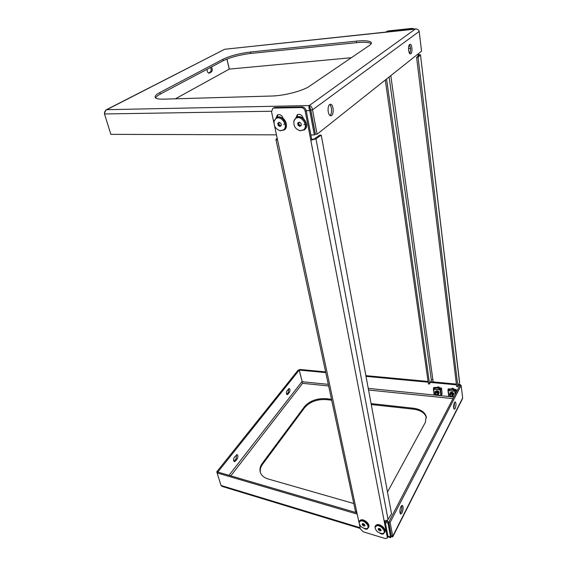<?xml version="1.0" encoding="UTF-8"?>
<svg xmlns="http://www.w3.org/2000/svg" width="567" height="567" viewBox="0 0 567 567"><rect width="100%" height="100%" fill="white"/><g stroke="black" fill="none" stroke-linecap="round" stroke-linejoin="round"><path stroke-width="0.85" d="M329.675 104.534C326.982 106.235 327.946 116.079 330.767 115.781L331.617 115.47C334.275 113.719 333.325 103.988 330.497 104.243L329.675 104.534M409.686 44.417C407.801 45.573 408.46 54.212 410.402 53.936L410.855 53.759C412.726 52.575 412.081 44.013 410.125 44.261L409.686 44.417M357.692 41.001L250.522 52.008C239.465 53.376 230.252 55.807 222.881 59.301L159.873 92.527C156.237 94.469 154.678 96.092 155.188 97.396C155.882 98.672 158.625 99.253 163.402 99.154L271.827 96.021C284.117 95.788 303.012 90.855 309.426 86.255L369.521 45.353C371.116 44.247 371.697 43.305 371.257 42.518C369.946 40.902 365.424 40.392 357.692 41.001M371.201 43.73C369.422 42.369 364.999 41.972 357.933 42.532L250.834 53.433C239.784 54.786 230.578 57.217 223.214 60.726L160.298 94.087C157.64 95.511 156.081 96.787 155.62 97.921M105.958 109.948L224.504 49.357L106.802 109.686C105.136 110.551 104.363 111.975 104.484 113.974L110.877 134.351L276.462 134.847M104.463 113.464L105.916 109.97L106.802 109.686L309.27 105.554C311.092 105.909 312.176 107.347 312.516 109.863L310.801 109.934L309.27 105.554C308.682 106.539 308.831 108.226 309.717 110.608L314.338 134.96L310.886 134.946M309.632 107.454L310.709 109.963L315.309 134.28L314.338 134.96M416.412 28.988L225.028 49.23L415.76 28.896M226.963 59.039L229.302 69.11L351.342 57.721M408.757 46.359L409.438 45.955M409.069 52.334L410.267 52.221M359.407 524.376L360.399 529.011L363.348 531.853L385.078 538.501L387.034 538.267L387.275 537.204L384.093 520.69C385.78 521.038 387.091 520.598 388.034 519.393L391.535 513.752L321.227 135.144L315.982 138.872L310.794 140.219L305.223 111.316C304.578 109.013 303.239 107.765 301.197 107.567L302.204 106.929C304.238 107.12 305.578 108.368 306.223 110.664L309.717 110.608L310.709 109.963M210.541 67.445C211.434 69.479 211.314 71.045 210.18 72.137L208.472 73.058M207.146 69.245C207.047 71.513 207.664 72.824 208.996 73.186L211.3 72.059C212.54 70.719 212.568 69.032 211.399 66.991M226.899 59.067L229.238 69.131L175.401 98.807M309.27 105.554L415.434 28.995C417.369 28.896 418.623 29.704 419.197 31.426L421.543 51.207L317.095 134.209L312.516 109.863L419.197 31.426M329.618 104.583C331.978 105.958 332.234 113.967 329.98 115.512M409.367 44.765C410.806 47.593 410.919 50.52 409.707 53.546M310.801 109.934L315.401 134.251L317.095 134.209M436.229 387.58L436.285 387.998M433.174 381.924L432.841 379.514L431.367 380.11L429.588 384.008L386.559 79.011M417.829 54.163L417.922 54.928L418.935 55.197L416.603 57.444L456.704 386.574L457.902 386.687L459.561 382.137L420.487 54.9M413.577 29.13L411.812 28.733L412.252 28.364L414.399 29.045M386.559 31.582L388.005 30.958L411.812 28.733M387.537 31.32L385.978 32.064M450.8 389.401L450.751 388.997M451.119 388.849L451.19 389.444M388.005 30.958L412.252 28.364M418.255 53.822L418.34 54.524L420.473 54.779L459.518 382.711M436.696 388.041L436.611 387.424M429.588 384.008L428.425 383.894L385.305 80.004M416.603 57.444L418.049 57.31L420.374 55.07M418.049 57.31L457.902 386.687M418.34 54.524L418.056 56.048M455.166 408.502C456.229 405.292 456.251 403.08 455.223 401.868L454.429 402.62C453.359 405.83 453.338 408.049 454.365 409.268L455.166 408.502M454.585 402.343L453.82 408.609M402.06 512.873C403.421 509.109 403.47 506.6 402.209 505.346L400.94 506.551C399.565 510.314 399.508 512.83 400.77 514.099L402.06 512.873M401.521 505.693C402.06 507.734 401.797 510.031 400.727 512.568L400.132 513.454M460.333 385.255L460.241 384.454L458.859 384.327M456.4 384.093L430.644 381.69M428.078 381.449L365.892 375.645M325.621 371.888L299.681 369.464L299.241 370.102L302.594 383.327L299.192 370.123L298.235 369.989L216.785 471.787L217.126 472.871M459.957 385.248L458.568 385.043M456.492 384.851L430.325 382.392M428.184 382.193L366.027 376.368M325.777 372.59L299.241 370.102M450.552 389.38L452.749 388.189L454.699 389.472M453.295 393.264L452.494 392.832M436.186 387.991L438.156 386.786L440.339 387.97M438.043 391.698L438.56 391.719L437.993 391.414M437.192 390.982L438.334 391.499M371.08 403.598L413.364 408.226C420.303 409.161 424.577 411.869 426.186 416.348L425.378 422.33L387.502 492.036M353.78 503.524L268.17 478.987C264.109 477.754 261.515 475.607 260.388 472.552C259.417 469.483 260.104 466.336 262.457 463.097L304.444 406.716C309.632 400.883 316.818 398.204 326.011 398.672L331.482 399.267M371.257 404.533L413.513 409.176C420.452 410.118 424.718 412.826 426.327 417.312L426.441 417.751M260.395 472.573C259.849 469.759 260.622 466.917 262.719 464.047L304.663 407.623C309.837 401.79 317.024 399.111 326.209 399.579L331.674 400.182M360.272 528.444L222.207 486.429L221.031 485.472L360.123 527.721M390.975 536.517L392.718 536.885L392.733 536.262L391.379 535.935L388.764 522.108L390.124 522.427L461.148 385.362L462.644 397.963L462.268 399.211L392.832 536.673M385.262 522.349L388.055 523.171L390.635 537.679L390.989 536.609M387.275 537.204L387.913 536.162L390.684 536.999L391.315 535.957L388.7 522.129L388.055 523.171M356.948 512.83L217.848 472.063L217.09 472.913L221.031 485.472M217.09 472.913L357.224 514.106M385.014 521.052L388.7 522.129M459.95 385.17L460.241 384.454M236.545 454.706L236.085 458.781L233.909 461.325M288.681 388.693L288.327 392.421L286.732 394.377M235.511 461.049L237.119 459.001C238.232 456.896 238.211 455.429 237.056 454.599L234.377 457.236C233.257 459.341 233.271 460.815 234.433 461.651L235.511 461.049L234.476 460.829M287.093 390.628C286.144 392.541 286.179 393.895 287.207 394.689L289.298 392.577C290.24 390.663 290.198 389.316 289.177 388.53L287.093 390.628M217.848 472.07L216.785 471.787M299.192 370.123L217.841 472.027M462.644 397.963L392.733 536.262L390.124 522.427M388.764 522.108L459.979 385.206L461.148 385.362M277.072 117.376L277.958 114.662M387.24 537.927L387.913 536.162L384.965 520.825M273.684 107.836L274.938 107.461L272.762 108.396L271.565 111.848L273.925 122.933M302.204 106.929L274.938 107.461M305.223 111.316L306.223 110.664L311.765 139.539L314.359 138.858L319.604 135.137L321.227 135.144M297.845 114.428L296.924 117.185M367.827 528.118L367.515 528.827C366.707 529.479 365.545 529.337 364.035 528.409M283.216 118.616C282.019 115.314 280.112 114.066 277.483 114.881L276.051 117.979M301.197 107.567L273.904 108.084M274.548 125.874L277.554 139.985L275.923 139.503L277.171 138.178M355.417 511.186L356.927 512.731L359.046 522.682M380.01 533.249C381.577 534.213 382.782 534.355 383.625 533.675L383.923 533.008M295.917 117.787L297.399 114.633C300.134 113.761 302.098 115.023 303.31 118.404M384.093 520.69L310.794 140.219L311.765 139.539M438.27 386.999L437.235 388.019M439.106 388.275L437.476 387.899M437.462 387.871L437.441 387.311M437.313 394.533C435.647 394.426 435.18 393.838 435.924 392.754C437.596 392.86 438.064 393.455 437.313 394.533M437.823 394.618C435.86 394.738 434.981 393.994 435.187 392.385L435.732 391.946C437.696 391.825 438.574 392.57 438.376 394.178L437.823 394.618M437.207 388.09L439.758 388.296M441.799 391.428L441.502 387.97L440.12 388.374L437.681 387.516L437.072 388.076L437.136 387.204M435.144 392.456L435.817 391.769C437.795 391.599 438.695 392.286 438.518 393.845L438.504 393.881M435.187 392.385L435.952 391.45C437.93 391.28 438.837 391.974 438.66 393.526L438.652 393.519M435.272 392.208L435.973 391.407C437.951 391.237 438.851 391.925 438.674 393.484M435.399 392.052L436.108 391.095C438.093 390.918 438.993 391.613 438.815 393.165L438.667 393.314M435.428 391.847L436.129 391.046C438.107 390.876 439.007 391.57 438.83 393.122L438.808 393.158C439.241 391.981 438.652 391.18 437.051 390.748L435.491 391.762M438.681 391.868L438.256 391.868M438.171 391.854L437.037 391.343M437.263 390.996L438.27 391.45L437.292 390.996M437.157 388.083L439.893 388.352M437.143 387.963L437.703 387.474L440.205 388.168M437.122 387.984L438.589 387.02M437.157 387.92L438.511 386.978M437.66 388.133L438.95 388.26M437.745 387.495L437.54 387.835L440.183 388.211M439.716 388.253L437.526 387.878M436.009 391.428L435.924 391.726C437.242 391.18 438.128 391.549 438.56 392.832M436.073 391.365C437.398 390.826 438.284 391.187 438.716 392.47M436.08 391.365L437.107 390.968M438.468 392.151L438.036 392.173M437.518 388.119L439.666 388.331M437.809 387.431L438.787 387.126M435.846 391.754L436.944 391.329M438.227 391.896L438.574 392.881M438.376 391.535L438.738 392.52M438.404 392.073L437.887 392.052M437.086 391.691L436.703 391.308M437.908 391.662L437.355 391.414M437.235 391.329L436.859 390.954M438.071 391.308L437.504 391.053M437.866 388.154L438.39 388.112M437.575 387.814L438.709 387.396M437.788 387.282L438.631 387.041M453.281 395.114L453.657 394.731C454.032 393.441 453.359 392.577 451.63 392.13L450.028 392.775L449.879 393.668L450.744 392.534C452.728 392.35 453.643 393.044 453.472 394.597L453.338 394.767M450.028 393.328L450.758 392.484C452.749 392.307 453.664 392.995 453.494 394.554L453.465 394.611C453.905 393.427 453.317 392.619 451.693 392.18L450.092 393.441M453.409 393.98L453.373 393.356M453.288 393.172L451.807 392.244L450.9 392.435M453.309 395.008L453.756 394.512M449.964 392.881L449.936 393.611M449.511 390.734L449.695 389.756L449.425 390.769L447.973 390.429M455.492 393.824L455.145 390.989L449.425 390.769M454.989 391.102L453.6 390.663L453.813 390.153L454.996 390.266L454.784 390.776M447.987 390.514L448.688 396.042L453.919 396.85M453.465 391.237L449.496 390.635M456.456 391.974L456.137 389.38L454.925 389.805M456.137 389.38L454.748 389.784L452.076 389.246L452.268 388.912L454.798 389.657M450.375 389.366L450.375 388.934L449.553 388.856L449.61 389.288M448.724 389.657L448.384 388.891L448.136 390.287M448.504 389.671L448.221 388.891L447.958 390.287M455.145 390.989L456.052 389.586L455.407 389.933M454.975 390.954L456.024 389.642L456.336 392.208M448.738 389.628L448.695 388.87L448.221 388.891M449.092 389.238L448.695 388.87M450.68 389.075L449.553 388.856M456.414 392.066L456.095 389.486M449.085 396.276L448.249 390.656L448.511 389.642L449.695 389.756M453.55 391.166L453.6 390.663M454.996 390.266L454.777 391.173M448.908 389.224L455.393 389.848L454.854 391.173M455.393 389.848L455.443 390.238M450.793 392.513L450.531 392.888M275.64 118.829L274.272 120.785C273.478 125.732 275.434 129.035 280.155 130.708L283.465 129.907C288.964 126.072 280.7 114.336 275.64 118.829M274.137 121.203L276.405 117.752C282.09 114.01 289.836 126.129 284.251 129.971L280.063 130.694M280.686 125.952L278.978 124.953L278.532 122.841L279.198 122.309L278.751 123.897L279.871 125.477L281.048 125.668M278.213 125.442L279.999 126.491L281.352 125.427L280.906 123.308L279.113 122.259L277.766 123.33L278.213 125.442L278.978 124.953M283.408 120.013L283.429 120.615M283.45 120.721L283.876 121.792M283.784 124.478L284.152 124.152M278.532 122.841L277.766 123.33M360.647 520.967L359.074 522.49C359.754 526.233 362.207 528.295 366.431 528.678L366.594 528.642C370.953 527.771 364.85 519.889 360.647 520.967M359.067 522.519L359.591 520.789L360.775 520.187C364.489 519.181 370.726 525.595 368.196 527.82L367.225 528.38M364.29 525.276L362.774 523.717L363.596 524.78L364.808 525.177L363.794 526.041L364.942 525.815L364.687 524.603L363.284 523.61L362.143 523.837L362.398 525.049L363.794 526.041M362.894 524.291L362.398 525.049M300.616 125.881L298.844 124.846L298.419 122.706L299.121 122.16L298.632 123.776L299.759 125.378L301.049 125.548M295.542 118.631L294.025 120.806C293.274 125.761 295.258 129.056 299.986 130.694L303.451 129.886C309.185 125.987 300.836 114.059 295.542 118.631M293.862 121.373L294.138 120.232L296.243 117.575C302.147 113.634 310.099 126.016 304.224 129.949L299.837 130.672M303.976 124.811L304.444 124.258M298.093 125.35L299.922 126.413L301.332 125.335L300.914 123.181L299.078 122.111L297.668 123.202L298.093 125.35L298.844 124.846M298.419 122.706L297.668 123.202M376.708 525.758L375.042 527.36C375.758 531.109 378.26 533.178 382.534 533.561L382.753 533.512C387.169 532.604 381.024 524.702 376.708 525.758M375.035 527.409L375.552 525.609L376.821 524.964C380.627 523.979 386.914 530.379 384.376 532.654L383.398 533.235M380.351 530.11L378.82 528.543L379.635 529.606L380.918 530.003L379.862 530.889L381.045 530.669L380.804 529.443L379.38 528.437L378.203 528.657L378.444 529.883L379.862 530.889M378.926 529.11L378.444 529.883M452.849 388.239L451.757 389.253M454.252 389.735L451.991 389.331M451.828 389.501L451.849 388.905L453.097 388.374M451.977 396.007C450.276 395.894 449.808 395.298 450.581 394.207C452.282 394.313 452.749 394.916 451.977 396.007M452.473 396.085C450.503 396.213 449.61 395.468 449.801 393.859L450.382 393.392C452.353 393.264 453.246 394.008 453.061 395.617L452.473 396.085M451.757 389.486L454.415 389.756M454.486 389.763L451.715 389.494L451.644 388.636M449.759 393.937L450.46 393.214C452.452 393.037 453.366 393.725 453.196 395.284L453.189 395.305M449.801 393.859L450.588 392.896C452.579 392.718 453.494 393.406 453.324 394.965L453.317 394.972M449.985 393.548L450.609 392.846C452.601 392.669 453.515 393.363 453.345 394.916L453.345 394.916M453.338 393.3L452.927 393.314M452.849 393.307L451.594 392.768L450.524 393.186C451.849 392.619 452.749 392.966 453.217 394.249M453.309 393.264L452.863 393.257L453.274 393.214M452.771 393.25L451.686 392.782L452.778 393.25M452.998 392.945L451.736 392.407M451.821 392.414L452.934 392.888L451.828 392.421M453.182 388.416L452.239 388.919M451.722 389.486L452.26 388.877L454.819 389.607M452.239 389.543L453.55 389.671M452.126 389.536L453.706 389.685M454.394 389.749L453.054 389.146M450.418 393.236L450.616 392.881M450.68 392.825C451.998 392.251 452.898 392.605 453.366 393.881M453.373 393.994L452.827 393.292M453.437 393.852L452.976 392.924M453.125 389.16L452.055 389.295M452.331 388.849L453.387 388.53M452.48 388.487L452.877 388.253M450.659 392.662L451.75 392.407M453.061 393.512L452.572 393.512M451.644 393.115L451.282 392.754M453.21 393.144L452.721 393.151M452.608 393.129L451.885 392.825M451.786 392.754L451.431 392.392M452.764 392.768L452.027 392.456M452.438 389.564L452.969 389.515M452.105 389.238L453.274 388.799M454.436 389.288L454.769 389.72M452.253 388.877L453.217 388.438M409.36 44.779L408.807 46.147M409.509 44.942L408.8 46.168M409.615 45.098L408.949 46.026L409.622 45.119M438.752 392.562L438.738 391.946M438.66 391.762L437.171 390.812L436.299 390.982M438.022 392.158L438.447 392.13M438.603 393.675L438.986 393.3C439.375 392.017 438.709 391.152 436.987 390.698L435.435 391.308L435.279 392.201M438.638 393.576L439.092 393.087M435.371 391.407L435.328 392.123M433.394 389.104L434.152 394.589L439.567 395.192M434.882 389.309L435.08 388.338L434.804 389.345L433.379 389.012M438.851 389.699L434.804 389.345M440.283 389.671L434.868 389.21M439.538 395.405L441.041 395.341M441.19 395.234L440.453 389.699L438.915 389.231L439.134 388.728L440.297 388.842L440.077 389.345M441.502 387.97L440.29 388.388M435.995 387.977L435.874 387.431L435.066 387.353L435.073 387.885M435.817 387.956L435.952 387.615L435.017 387.459M434.35 387.814L433.819 387.488L433.542 388.87M434.542 394.816L433.642 389.231L433.833 387.488L433.358 388.87M442.069 393.732L441.211 395.376M440.431 389.557L441.367 388.168L440.729 388.523M440.261 389.522L441.332 388.225L442.104 394.037M434.173 388.182L434.138 387.467L433.656 387.481M434.528 387.835L434.138 387.467M441.899 391.436L441.452 388.076M440.02 389.855L440.928 395.376M438.858 389.742L438.915 389.231M440.297 388.842L440.07 389.742M433.925 388.225L435.08 388.338M440.148 389.742L440.715 388.43L434.336 387.814L434.145 388.246M440.644 387.998L440.765 388.785M436.2 391.06L435.931 391.428M409.091 45.906L409.707 45.261M408.75 46.395L409.821 45.488M408.523 48.585L410.508 48.393M386.566 521.505L386.914 520.541M386.985 520.435L387.41 520.697L387.162 520.244M386.864 520.414L386.517 521.179L387.183 520.315M386.729 521.555L387.169 520.499M386.928 521.612L387.374 520.534M386.488 521.016L385.695 520.789M386.517 521.179L385.312 520.825M356.544 42.66L356.31 41.136M104.484 113.974L271.473 111.238M160.298 94.087L159.873 92.527M223.214 60.726L222.881 59.301M250.834 53.433L250.522 52.008M209.429 73.065L208.635 73.122M211.3 72.059L210.18 72.137M432.841 379.514L390.812 75.631M389.104 76.984L431.367 380.11M453.848 396.999L368.252 388.381M328.293 384.355L301.935 381.704M230.804 475.862L302.594 383.327L328.633 385.971M368.564 390.032L453.005 398.608M413.364 408.226L413.513 409.176M326.011 398.672L326.209 399.579M304.444 406.716L304.663 407.623M262.457 463.097L262.719 464.047M301.885 381.726L228.976 475.323M287.979 394.249L287.015 394.093M289.298 392.577L288.327 392.421M237.119 459.001L236.085 458.781M277.554 139.985L356.927 512.731M388.034 519.393L315.982 138.872M455.131 394.519L454.734 391.287M455.322 389.841L455.266 389.409M448.299 390.146L449.482 390.259M284.095 130.084L284.499 129.808C290.084 125.966 282.345 113.847 276.661 117.589L276.661 117.589C285.392 114.782 288.872 126.597 284.521 129.793M368.486 527.416C370.662 525.035 364.531 518.954 360.938 519.932L359.464 520.938M362.2 519.896C364.95 520.322 367.012 521.803 368.401 524.34M304.16 129.999L304.472 129.786C310.34 125.853 302.395 113.471 296.498 117.412L296.215 117.589M384.681 532.222C386.829 529.784 380.655 523.752 376.984 524.709L375.418 525.772M378.239 524.673C380.981 525.07 383.079 526.53 384.518 529.039M433.698 388.728L434.861 388.842M387.622 521.817L387.41 520.697M371.371 43.298L371.257 42.518M386.29 31.795L386.758 31.426M426.186 416.348L426.327 417.312M387.885 536.843L390.62 537.672M355.481 511.477L275.923 139.503M383.859 533.299L383.625 533.675M272.762 108.396L273.79 107.765M448.688 396.042L447.98 390.493M456.052 389.586L456.364 392.151M450.198 396.468L449.029 396.354M280.155 130.708L280.7 130.828M274.272 120.785L274.407 120.211M359.591 520.789L361.044 519.847C364.475 518.954 370.187 524.17 368.727 526.991M359.074 522.49L359.088 521.817M299.986 130.694L300.517 130.814M294.025 120.806L294.138 120.232M304.543 129.73C310.383 125.598 302.516 113.464 296.498 117.412L296.243 117.575M375.552 525.609L377.09 524.617C380.585 523.752 386.318 528.898 384.922 531.775M375.042 527.36L375.042 526.679M434.152 394.589L433.386 389.075M441.367 388.168L442.118 393.852M435.626 395.001L434.478 394.887M440.828 395.525L439.673 395.412M387.665 521.831L387.431 520.577"/></g></svg>
